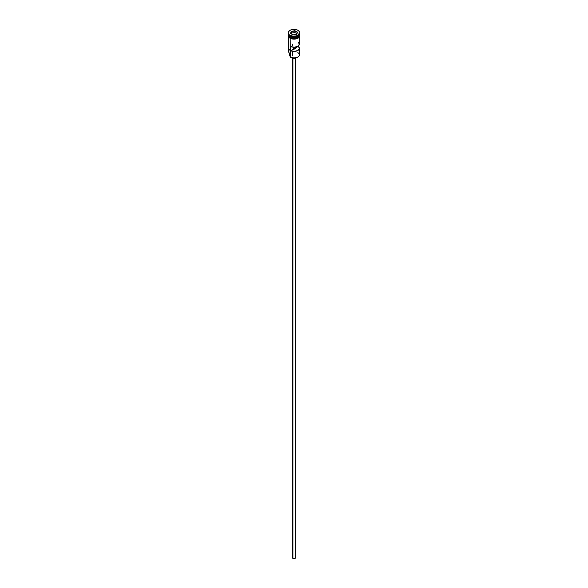 <?xml version="1.0" encoding="UTF-8"?>
<svg xmlns="http://www.w3.org/2000/svg" width="588" height="588" viewBox="0 0 588 588"><rect width="100%" height="100%" fill="white"/><g stroke="black" fill="none" stroke-linecap="round" stroke-linejoin="round"><path stroke-width="0.88" d="M297.807 52.641A5.388 3.109 180 0 1 297.807 57.043A5.388 3.109 180 0 1 290.193 57.043L290.332 57.124A5.182 2.991 0 0 0 297.668 57.124A5.182 2.991 0 0 0 297.734 57.08M297.807 57.043L294 57.999L290.193 57.043A5.388 3.109 0 0 0 296.058 57.712A5.388 3.109 0 0 0 299.388 54.838L299.388 48.304A5.388 3.109 180 0 1 296.345 51.105A5.388 3.109 180 0 1 290.648 50.744L290.648 46.555A5.388 3.109 0 0 0 296.345 46.915A5.388 3.109 0 0 0 299.388 44.115L299.388 36.89M298.219 42.182L299.38 44.298L297.807 46.32L294.309 47.224L290.648 46.555L290.648 50.744L293.64 49.017L293.64 47.224L293.64 49.017A1.286 0.742 180 0 0 295.286 48.304A1.286 0.742 180 0 0 295.227 48.098L298.219 46.048L299.38 48.488L297.807 50.509L294.309 51.413L290.648 50.744L294.904 48.833L294.904 47.18L294.904 48.833L295.242 48.488A5.388 3.109 0 0 0 293.64 48.385A5.388 3.109 180 0 1 295.25 48.466L295.227 47.143L295.227 48.098L298.219 46.371A5.388 3.109 180 0 1 299.388 48.304M292.912 58.528L292.912 558.343A1.536 0.889 0 0 0 294.588 558.534A1.536 0.889 0 0 0 295.536 557.711L294.588 558.534L292.912 558.343L292.912 58.528M292.552 57.881L292.552 58.359A2.051 1.183 0 0 0 294.588 58.66A2.051 1.183 0 0 0 296.007 57.764L294 58.704L292.552 58.359L292.552 57.881M289.009 35.655A5.285 3.05 0 0 0 290.266 36.809L290.266 36.721A5.285 3.05 180 0 0 297.771 36.706A5.285 3.05 180 0 1 290.266 36.721L290.193 37.772A5.388 3.109 0 0 0 296.058 38.448A5.388 3.109 0 0 0 299.388 35.574L298.476 37.301L296.058 38.448L292.942 38.654L290.156 37.794L290.156 38.213A5.439 3.138 0 0 0 296.249 38.852A5.439 3.138 0 0 0 299.424 35.78M289.825 35.633L290.193 35.846A5.388 3.109 0 0 0 297.807 35.846A5.388 3.109 0 0 0 297.984 35.736A5.388 3.109 180 0 1 290.193 35.846L290.193 36.684A5.388 3.109 0 0 0 295.948 37.382A5.388 3.109 0 0 0 299.38 34.618A5.388 3.109 180 0 1 299.388 34.736A5.388 3.109 180 0 1 296.058 37.61A5.388 3.109 180 0 1 290.193 36.934A5.388 3.109 180 0 1 288.612 34.736A5.388 3.109 180 0 1 288.62 34.618A5.388 3.109 0 0 0 290.193 36.684L289.825 35.633A5.902 3.403 0 0 0 296.256 36.375A5.902 3.403 0 0 0 299.902 33.222A5.902 3.403 0 0 0 299.887 33.016A5.902 3.403 180 0 1 298.175 35.633A5.902 3.403 180 0 1 289.825 35.633L289.825 35.214L289.825 35.633A5.902 3.403 180 0 1 288.113 33.016A5.902 3.403 0 0 0 288.098 33.222A5.902 3.403 0 0 0 289.825 35.633L290.193 35.846M288.612 36.89L288.612 51.487A5.388 3.109 0 0 0 290.193 53.692L290.193 38.316L290.332 57.124M288.612 34.736L288.612 35.574A5.388 3.109 0 0 0 290.193 37.772L290.266 36.809A5.285 3.05 0 0 0 298.991 35.655M298.175 30.4A5.902 3.403 180 0 1 299.902 32.803A5.902 3.403 180 0 1 296.256 35.956A5.902 3.403 180 0 1 289.825 35.214L292.846 36.147L296.256 35.956L299.454 34.111L299.784 32.142L298.175 30.4L296.256 29.657L291.744 29.657L289.825 30.4L288.216 32.142L288.546 34.111L289.825 35.214A5.902 3.403 180 0 1 288.098 32.803A5.902 3.403 180 0 1 291.744 29.657A5.902 3.403 180 0 1 298.175 30.4M299.277 34.81A5.439 3.138 180 0 1 296.675 38.301A5.439 3.138 180 0 1 290.156 37.794A5.439 3.138 180 0 1 288.612 35.14M290.979 38.602L288.973 36.772L288.664 34.957M291.361 31.282L294.963 30.723L297.609 32.252L296.639 34.332L293.037 34.89L290.391 33.362L291.361 31.282L290.391 33.362L293.037 34.89L296.639 34.332L297.609 32.252L296.492 34.354L297.609 32.252L294.963 30.723L291.361 31.282L291.178 33.817L291.53 31.546L294.904 31.024L294.904 32.531L291.53 33.053L294.904 32.531L294.904 31.024L297.374 32.45L294.963 30.723L291.361 31.282M299.336 34.957L299.336 36.184L298.52 37.316L295.058 38.654L290.193 37.772L288.612 35.574M291.92 38.889L296.08 38.889M297.021 38.602L298.52 37.735M299.027 37.191L299.439 35.993M288.561 35.993L288.973 37.191M288.612 35.993L288.715 35.383M299.285 35.383L299.388 35.993M290.193 56.411A3.08 1.779 0 0 0 289.987 56.073L289.987 53.567L289.987 56.073L289.656 54.559M290.193 49.289A5.388 3.109 180 0 0 290.193 53.692L290.193 57.043M289.59 53.273L289.59 55.007A4.41 2.55 0 0 0 289.987 56.073L290.237 56.558M290.266 36.809A5.285 3.05 0 0 0 298.359 36.375M298.991 33.56A5.388 3.109 180 0 1 296.977 37.323A5.388 3.109 180 0 1 290.193 36.934M290.193 36.684A5.388 3.109 0 0 0 295.948 37.382A5.388 3.109 0 0 0 299.38 34.618M291.993 57.764A2.051 1.183 0 0 0 292.552 58.359L291.986 57.756M292.464 58.308L292.464 557.711A1.536 0.889 0 0 0 292.912 558.343L292.581 557.373M295.419 557.373L295.536 58.308M295.051 48.73A5.182 2.991 0 0 0 293.64 48.672M290.626 33.494L291.53 31.546L290.626 33.494M296.822 33.641L294.904 32.531L296.822 33.641M292.714 44.115L292.714 45.357M292.714 51.325L292.714 55.933M298.175 35.633L297.807 35.846M299.388 34.736L299.388 35.574M299.902 32.803L299.902 33.222M299.388 34.67L299.424 36.831L298.116 38.139L294.11 39.175L290.024 38.22L288.583 36.846L288.612 34.67M288.098 32.803L288.098 33.222"/></g></svg>
